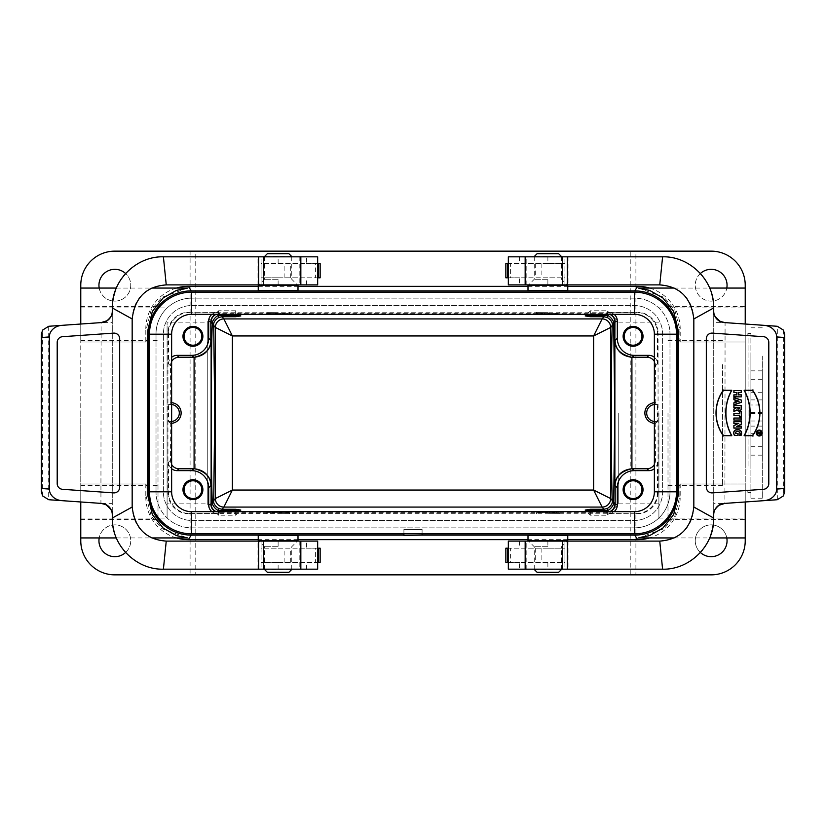<?xml version="1.0" encoding="UTF-8"?>
<svg xmlns="http://www.w3.org/2000/svg" width="826" height="826" viewBox="0 0 826 826"><rect width="100%" height="100%" fill="white"/><g stroke="black" fill="none" stroke-linecap="round" stroke-linejoin="round"><path stroke-width="0.62" stroke-dasharray="4.13 3.1" d="M662.597 256.824L508.331 256.824L508.331 284.898L659.757 284.898L662.597 256.824C675.379 256.845 686.85 261.274 696.999 270.133C707.004 278.651 712.58 291.248 713.716 307.933L713.716 518.067C712.115 535.568 706.571 548.134 697.103 555.774C686.933 564.685 675.431 569.155 662.597 569.176L659.757 541.102L508.331 541.102L564.922 541.102L564.922 569.176L508.331 569.176L564.922 569.176L564.922 562.403L519.482 562.403L519.482 569.176M547.875 541.102L547.875 548.206L564.922 548.206L562.083 548.206L562.083 562.403L564.922 562.403L564.922 541.102L508.331 541.102L508.331 569.176L508.331 541.102L508.331 569.176L662.597 569.176M547.875 284.898L508.331 284.898L547.875 284.898L547.875 277.794L519.482 277.794L519.482 284.898M547.875 256.824L547.875 263.597L564.922 263.597L562.083 263.597L562.083 277.794L564.922 277.794L564.922 284.898L564.922 256.824L508.331 256.824L564.922 256.824L564.922 277.794L547.875 277.794M713.716 518.067L693.83 507.03L693.83 318.97C693.066 300.994 682.059 286.333 659.757 284.898M713.716 307.933L693.83 318.97M706.323 338.784L706.323 487.216A5.679 5.679 0 0 0 712.404 492.885L763.513 489.302A5.679 5.679 0 0 0 768.799 483.644L768.799 342.356A5.679 5.679 0 0 0 763.513 336.698L712.404 333.115A5.679 5.679 0 0 0 706.323 338.784M724.361 322.574L724.247 322.563A11.357 11.357 0 0 0 724.278 322.563L725.073 322.615L724.908 503.395L776.471 499.782M713.716 504.831L713.716 514.763A11.357 11.357 0 0 1 724.216 503.437A11.357 11.357 0 0 1 724.278 503.437L713.716 503.385L713.716 504.903L713.716 322.615L725.073 322.615L776.471 326.218M713.716 321.035L713.716 311.237A11.357 11.357 0 0 1 713.716 311.237L713.705 311.268A11.357 11.357 0 0 0 724.226 322.563M508.331 256.824L508.331 284.898L508.331 256.824M547.875 263.597L510.396 263.597L510.396 277.794L519.482 277.794M713.747 513.886L713.716 514.763A11.357 11.357 0 0 1 713.716 514.753L713.716 514.763M777.328 499.699L777.328 326.301M659.757 541.102C682.059 539.667 693.066 525.006 693.83 507.03M547.875 548.206L510.396 548.206L510.396 562.403L519.482 562.403M562.083 263.597L562.083 277.794L562.083 263.597L505.884 263.597M508.331 263.597L510.396 263.597M508.331 277.794L510.396 277.794M562.083 277.794L505.884 277.794M562.083 548.206L562.083 562.403L562.083 548.206L505.884 548.206M508.331 548.206L510.396 548.206M508.331 562.403L510.396 562.403M562.083 562.403L505.884 562.403M163.403 569.176L317.669 569.176L317.669 541.102L166.243 541.102L163.403 569.176C150.621 569.155 139.15 564.726 129.001 555.867C118.996 547.349 113.42 534.752 112.284 518.067L112.284 307.933C113.885 290.432 119.429 277.866 128.897 270.226C139.067 261.315 150.569 256.845 163.403 256.824L166.243 284.898L317.669 284.898L261.078 284.898L261.078 256.824L317.669 256.824L261.078 256.824L261.078 263.597L306.518 263.597L306.518 256.824M278.125 284.898L278.125 277.794L261.078 277.794L263.917 277.794L263.917 263.597L261.078 263.597L261.078 284.898L317.669 284.898L317.669 256.824L317.669 284.898L317.669 256.824L163.403 256.824M278.125 541.102L317.669 541.102L278.125 541.102L278.125 548.206L306.518 548.206L306.518 541.102M278.125 569.176L278.125 562.403L261.078 562.403L263.917 562.403L263.917 548.206L261.078 548.206L261.078 541.102L261.078 569.176L317.669 569.176L261.078 569.176L261.078 548.206L278.125 548.206M112.284 307.933L132.17 318.97L132.17 507.03C132.934 525.006 143.941 539.667 166.243 541.102M112.284 518.067L132.17 507.03M119.677 487.216L119.677 338.784A5.679 5.679 0 0 0 113.596 333.115L62.487 336.698A5.679 5.679 0 0 0 57.2 342.356L57.2 483.644A5.679 5.679 0 0 0 62.487 489.302L113.596 492.885A5.679 5.679 0 0 0 119.677 487.216M49.529 499.782L100.927 503.385L101.092 322.605L49.529 326.218M48.672 326.301L48.672 499.699M101.722 503.437L112.284 503.385L112.284 514.763A11.357 11.357 0 0 1 112.284 514.763L112.295 514.732A11.357 11.357 0 0 0 101.774 503.437A11.357 11.357 0 0 0 101.722 503.437M317.669 569.176L317.669 541.102L317.669 569.176M278.125 562.403L315.604 562.403L315.604 548.206L306.518 548.206M112.284 321.169L112.284 311.237A11.357 11.357 0 0 1 101.784 322.563A11.357 11.357 0 0 1 101.722 322.563L112.284 322.615L112.284 321.097L112.284 504.965M112.253 312.114L112.284 311.237A11.357 11.357 0 0 1 112.284 311.247L112.284 311.237M166.243 284.898C143.941 286.333 132.934 300.994 132.17 318.97M278.125 277.794L315.604 277.794L315.604 263.597L306.518 263.597M263.917 562.403L263.917 548.206L263.917 562.403L320.116 562.403M317.669 562.403L315.604 562.403M317.669 548.206L315.604 548.206M263.917 548.206L320.116 548.206M263.917 277.794L263.917 263.597L263.917 277.794L320.116 277.794M317.669 277.794L315.604 277.794M317.669 263.597L315.604 263.597M263.917 263.597L320.116 263.597M658.911 413L658.911 518.067L658.911 413M618.736 413L618.736 503.87L618.736 413M171.632 468.693A8.518 8.518 -43.6 0 1 168.535 462.126L168.535 492.492A21.022 21.011 -26.8 0 0 189.546 513.504L637.042 513.803L608.793 513.504L606.408 512.388L609.815 511.676M605.84 511.676L606.408 512.388L219.592 512.388L216.185 511.676M609.815 314.324L606.408 313.612L219.592 313.612L216.185 314.324M167.089 413L167.089 518.067L167.089 413M167.089 503.87L167.089 322.13L167.089 503.87L207.264 503.87L207.264 322.13L207.264 503.87L218.622 515.228L218.622 510.458L218.622 515.228L235.658 515.228L235.658 510.747L235.658 515.228L240.82 510.065M654.368 357.307A8.518 8.518 136.4 0 1 657.465 363.874L657.465 333.508A21.022 21.011 153.2 0 0 636.454 312.496L608.793 312.496A8.518 8.518 -25 0 1 614.059 314.324M188.958 513.803A21.022 21.011 -26.8 0 1 167.946 492.792L167.946 333.208A21.022 21.011 -153.2 0 1 188.958 312.197L637.042 312.197A21.022 21.011 153.2 0 1 658.054 333.208L657.465 333.508M188.958 312.197L217.207 312.496A8.518 8.518 25 0 0 211.941 314.324M547.875 312.311L536.518 312.414L547.875 312.311M278.125 312.311L266.767 312.414L278.125 312.311M189.546 513.504L217.207 513.504A8.518 8.518 -25 0 1 211.941 511.676M278.125 513.689L289.482 513.586L278.125 513.689M547.875 513.689L559.233 513.586L547.875 513.689M258.239 286.354L298 286.354M528 286.354L567.761 286.354M567.761 290.628L528 290.628L567.761 290.628M298 290.628L258.239 290.628L298 290.628M567.761 539.646L528 539.646M298 539.646L258.239 539.646M258.239 535.372L298 535.372L258.239 535.372M528 535.372L567.761 535.372L528 535.372M80.772 537.943L80.772 483.984L146.109 483.984L80.772 483.984L80.772 537.943M146.109 342.016L80.772 342.016L80.772 288.057L80.772 342.016L146.109 342.016L145.799 328.944L145.799 342.016M80.772 324.029L80.772 501.971M190.094 251.145L190.094 574.855L114.845 574.855A34.072 34.072 0 0 1 80.772 540.782L80.772 285.218A34.072 34.072 0 0 1 114.845 251.145L195.772 251.145L195.772 574.855L635.906 574.855L635.906 251.145L630.228 251.145L630.228 574.855M80.772 413L80.772 519.482L80.772 413M145.799 483.984L145.799 497.056L146.109 483.984M146.181 496.436L151.117 515.806L161.803 528.619L187.605 537.943M187.605 288.057L161.803 297.381L151.117 310.194L146.181 329.564M745.228 483.984L745.228 537.943L745.228 483.984L679.891 483.984L745.228 483.984M745.228 501.971L745.228 324.029M679.891 342.016L745.228 342.016L745.228 288.057L745.228 342.016L679.891 342.016L679.819 329.564L674.883 310.194L664.197 297.381L638.395 288.057M638.395 537.943L664.197 528.619L674.883 515.806L679.819 496.436L679.891 483.984M163.403 492.079L163.403 333.921A28.394 28.394 0 0 1 191.797 305.527L634.203 305.527A28.394 28.394 0 0 1 662.597 333.921L662.597 492.079A28.394 28.394 0 0 1 634.203 520.473L191.797 520.473A28.394 28.394 0 0 1 163.403 492.079A28.394 28.394 0 0 0 191.797 520.473L634.203 520.473A28.394 28.394 0 0 0 662.597 492.079L662.597 333.921A28.394 28.394 0 0 0 634.203 305.527L191.797 305.527A28.394 28.394 0 0 0 163.403 333.921L163.403 492.079M654.368 464.511A8.518 8.518 -136.4 0 0 655.503 460.258L657.465 462.126L657.465 492.492L658.054 492.792L658.054 333.208M658.054 492.792A21.022 21.011 26.8 0 1 637.042 513.803M171.632 361.489A8.518 8.518 43.6 0 0 170.497 365.742L170.786 402.654A10.346 10.346 0 0 1 171.632 402.685M171.632 423.315A10.346 10.346 0 0 1 170.786 423.346L170.497 460.258A8.518 8.518 -43.6 0 0 171.632 464.511M170.497 423.346L168.576 421.518L168.576 404.482L170.497 402.654M170.497 365.742L168.535 363.874L168.535 333.508L167.946 333.208M654.368 423.315A10.346 10.346 0 0 0 655.214 423.346L655.503 460.258M657.465 363.874L655.503 365.742L655.214 402.654A10.346 10.346 0 0 0 654.368 402.685M655.503 365.742A8.518 8.518 136.4 0 0 654.368 361.489M655.503 423.346L657.424 421.518L657.424 404.482L655.503 402.654M608.793 513.504A8.518 8.518 25 0 0 614.059 511.676M636.454 513.504A21.022 21.011 26.8 0 0 657.465 492.492M657.465 462.126A8.518 8.518 -136.4 0 1 654.368 468.693M168.535 363.874A8.518 8.518 43.6 0 1 171.632 357.307M189.546 312.496A21.022 21.011 -153.2 0 0 168.535 333.508M657.424 404.482L655.214 404.482A8.518 8.518 0 0 0 654.368 404.523M654.368 421.477A8.518 8.518 0 0 0 655.214 421.518L657.424 421.518M168.576 404.482L170.786 404.482A8.518 8.518 0 0 1 171.632 404.523M171.632 421.477A8.518 8.518 0 0 1 170.786 421.518L168.576 421.518M634.203 298.134L191.797 298.134L634.203 298.134A35.776 35.776 0 0 1 669.979 333.921A35.776 35.776 0 0 0 634.203 298.134M669.979 492.079L669.979 333.921L669.979 492.079A35.776 35.776 0 0 1 634.203 527.866A35.776 35.776 0 0 0 669.979 492.079M191.797 527.866L634.203 527.866L191.797 527.866A35.776 35.776 0 0 1 156.021 492.079A35.776 35.776 0 0 0 191.797 527.866M156.021 333.921L156.021 492.079L156.021 333.921A35.776 35.776 0 0 1 191.797 298.134A35.776 35.776 0 0 0 156.021 333.921M195.772 251.145L630.228 251.145M190.094 574.855L195.772 574.855M635.906 574.855L711.155 574.855A34.072 34.072 0 0 0 745.228 540.782L745.228 285.218A34.072 34.072 0 0 0 711.155 251.145L635.906 251.145M745.228 413L745.228 519.482L745.228 413M99.203 288.057A15.9 15.9 0 0 0 130.745 285.218A15.9 15.9 0 0 0 106.895 271.444A15.9 15.9 0 0 0 106.895 298.991A15.9 15.9 0 0 0 125.614 273.52M125.614 552.48A15.9 15.9 0 0 0 106.895 527.009A15.9 15.9 0 0 0 106.895 554.556A15.9 15.9 0 0 0 130.745 540.782A15.9 15.9 0 0 0 99.203 537.943M727.056 285.218A15.9 15.9 0 0 0 703.205 271.444A15.9 15.9 0 0 0 703.205 298.991A15.9 15.9 0 0 0 727.056 285.218M727.056 540.782A15.9 15.9 0 0 0 703.205 527.009A15.9 15.9 0 0 0 703.205 554.556A15.9 15.9 0 0 0 727.056 540.782M700.386 273.52A15.9 15.9 0 0 0 703.484 299.146A15.9 15.9 0 0 0 726.797 288.057M726.797 537.943A15.9 15.9 0 0 0 703.484 526.854A15.9 15.9 0 0 0 700.386 552.48M145.799 328.944A42.601 42.591 -122 0 1 176.465 288.057M649.535 288.057A42.601 42.591 122 0 1 680.201 328.944L680.201 342.016M680.201 483.984L680.201 497.056A42.601 42.591 58 0 1 649.535 537.943M176.465 537.943A42.601 42.591 -58 0 1 145.799 497.056M403.914 535.403L403.914 529.425L422.086 529.425L422.086 535.403M422.086 533.823L422.086 529.425L403.914 529.425L403.914 533.823M218.622 315.542L218.622 310.772L218.622 315.542M235.658 315.253L235.658 310.772L235.658 315.253M590.342 510.747L590.342 515.228L590.342 510.747M607.378 510.458L607.378 515.228L607.378 510.458M607.378 315.542L607.378 310.772L607.378 315.542M590.342 315.253L590.342 310.772L590.342 315.253M528 540.483L567.761 540.483M547.875 546.729L534.246 546.729L547.875 546.729M534.246 569.444L561.504 569.444M537.086 572.284L558.665 572.284M536.518 512.647L559.233 512.647L536.518 512.647L536.518 513.586M298 285.517L258.239 285.517M278.125 279.271L264.496 279.271L278.125 279.271M291.754 256.556L264.496 256.556M288.914 253.716L267.335 253.716M287.634 313.353L266.767 313.353L287.634 313.353M634.482 314.324L191.518 314.324A19.876 19.876 0 0 0 171.632 334.2L171.632 491.8A19.876 19.876 0 0 0 191.518 511.676L634.482 511.676A19.876 19.876 0 0 0 654.368 491.8L654.368 334.2A19.876 19.876 0 0 0 634.482 314.324M149.485 491.8L149.485 334.2A42.023 42.023 0 0 1 191.518 292.177L634.482 292.177A42.023 42.023 0 0 1 676.515 334.2L676.515 491.8A42.023 42.023 0 0 1 634.482 533.823L191.518 533.823A42.023 42.023 0 0 1 149.485 491.8M258.239 540.483L298 540.483M278.125 546.729L264.496 546.729L278.125 546.729M264.496 569.444L291.754 569.444M267.335 572.284L288.914 572.284M266.767 512.647L289.482 512.647L266.767 512.647L266.767 513.586M567.761 285.517L528 285.517M547.875 279.271L534.246 279.271L547.875 279.271M561.504 256.556L534.246 256.556M558.665 253.716L537.086 253.716M557.385 313.353L536.518 313.353L557.385 313.353M667.997 413L667.997 519.482L667.997 413M158.003 413L158.003 519.482L158.003 413M750.906 404.977L750.906 455.167L750.906 370.833L750.906 404.977L762.264 404.977L762.264 370.833L762.264 455.167L762.264 404.977M762.264 392.298L750.906 392.298M762.264 399.887L750.906 399.887M762.264 412.566L750.906 412.566M762.264 446.721L750.906 446.721M762.264 455.167L750.906 455.167M762.264 421.023L750.906 421.023M762.264 433.702L750.906 433.702M762.264 426.113L750.906 426.113M762.264 413.434L750.906 413.434M762.264 379.279L750.906 379.279M762.264 370.833L750.906 370.833M745.228 464.222L745.228 336.327L745.228 464.222M750.906 466.122L750.906 333.487L750.906 466.122M745.228 461.373L745.228 340.591L745.228 461.373M750.906 356.089L750.906 498.192L750.906 356.089M762.264 356.089L762.264 498.192L762.264 356.089M722.513 364.627L722.513 485.409L722.513 364.627M547.875 562.403L547.875 569.176M568.949 256.824L568.949 284.898M526.812 284.898L526.812 256.824M519.482 256.824L519.482 263.597M783.368 330.059L783.368 495.941M568.949 541.102L568.949 569.176M526.812 569.176L526.812 541.102M519.482 541.102L519.482 548.206M535.671 263.597L535.671 277.794M541.877 263.597L541.877 277.794M508.579 263.597L508.579 277.794M507.959 263.597L507.959 277.794M535.671 548.206L535.671 562.403M541.877 548.206L541.877 562.403M508.579 548.206L508.579 562.403M507.959 548.206L507.959 562.403M278.125 263.597L278.125 256.824M257.051 569.176L257.051 541.102M299.188 541.102L299.188 569.176M306.518 569.176L306.518 562.403M42.632 495.941L42.632 330.059M257.051 284.898L257.051 256.824M299.188 256.824L299.188 284.898M306.518 284.898L306.518 277.794M290.329 562.403L290.329 548.206M284.123 562.403L284.123 548.206M317.421 562.403L317.421 548.206M318.041 562.403L318.041 548.206M290.329 277.794L290.329 263.597M284.123 277.794L284.123 263.597M317.421 277.794L317.421 263.597M318.041 277.794L318.041 263.597M220.16 511.676L217.207 513.504M217.207 312.496L220.16 314.324M605.84 314.324L608.793 312.496M636.454 312.496L637.042 312.197M167.946 492.792L168.535 492.492M168.535 462.126L170.497 460.258M655.214 402.654L655.214 404.482M655.214 423.346L655.214 421.518M170.786 423.346L170.786 421.518M170.786 402.654L170.786 404.482M606.656 313.488L610.342 314.324M219.344 512.512L215.658 511.676M610.342 511.676L606.656 512.512M215.658 314.324L219.344 313.488M680.201 328.944L679.819 329.564M679.819 496.436L680.201 497.056M748.067 466.122L748.067 333.487L748.067 466.122M713.726 311.887L713.716 311.309M112.274 514.113L112.284 514.691M658.911 322.13L618.736 322.13L607.378 310.772L590.342 310.772L585.18 315.935M658.911 503.87L618.736 503.87L607.378 515.228L590.342 515.228L585.18 510.065M116.311 537.943L151.901 537.943M116.311 288.057L151.901 288.057M674.099 537.943L709.689 537.943M674.099 288.057L709.689 288.057M80.772 518.067L167.089 518.067M80.772 307.933L167.089 307.933M658.911 518.067L745.228 518.067M658.911 307.933L745.228 307.933M240.82 315.935L235.658 310.772L218.622 310.772L207.264 322.13L167.089 322.13M561.504 569.176L561.504 546.729L567.132 541.102M534.246 569.176L534.246 546.729L528.63 541.102M559.233 512.647L559.233 513.586M264.496 256.824L264.496 279.271L258.868 284.898M291.754 256.824L291.754 279.271L297.37 284.898M289.482 313.353L289.482 312.414M266.767 313.353L266.767 312.414M291.754 569.176L291.754 546.729L297.37 541.102M264.496 569.176L264.496 546.729L258.868 541.102M289.482 512.647L289.482 513.586M534.246 256.824L534.246 279.271L528.63 284.898M561.504 256.824L561.504 279.271L567.132 284.898M559.233 313.353L559.233 312.414M536.518 313.353L536.518 312.414M667.997 485.409L722.513 485.409M667.997 340.591L722.513 340.591M667.997 519.482L745.228 519.482M667.997 306.518L745.228 306.518M80.772 485.409L158.003 485.409M80.772 340.591L158.003 340.591M80.772 519.482L158.003 519.482M80.772 306.518L158.003 306.518M750.906 333.487L748.067 333.487L745.228 336.327M750.906 492.513L748.067 492.513L745.228 489.673M750.906 498.192L762.264 498.192M750.906 327.808L762.264 327.808"/><path stroke-width="1.24" d="M567.307 541.102L567.307 569.176L508.331 569.176L508.331 541.102L659.757 541.102L662.597 569.176C689.163 569.992 714.314 546.12 713.716 518.067L713.716 514.763A11.357 11.357 0 0 1 724.278 503.437L764.05 500.659A13.402 11.357 -4 0 0 776.647 489.064L776.647 336.936A13.402 11.357 4 0 0 764.05 325.341L724.278 322.563A11.357 11.357 0 0 1 713.716 311.237L713.716 307.933C714.314 279.88 689.163 256.008 662.597 256.824L659.757 284.898L508.331 284.898L508.331 256.824L525.16 256.824L525.16 284.898M759.259 435.539A2.499 2.499 0 0 0 761.427 431.791A2.499 2.499 0 0 0 757.091 431.791A2.499 2.499 0 0 0 759.259 435.539M760.829 432.143L757.648 432.143L759.011 432.597L757.648 434.187L759.032 433.495A0.909 0.909 0 0 0 760.829 433.278L760.829 432.143L757.648 432.143M744.102 435.715L752.672 435.715A39.297 39.297 0 0 0 752.672 390.285L744.102 390.285A46.752 46.752 0 0 1 744.102 435.715L752.6 435.57A39.152 39.152 0 0 0 752.6 390.43L744.102 390.285M738.062 433.444L735.79 433.444C735.718 428.911 741.82 432.174 739.425 435.488L741.056 435.488C744.494 427.538 730.349 427.589 734.428 435.488L738.062 435.488L738.062 433.444L735.79 433.444M733.88 418.039L741.376 418.039L741.376 420.083L733.88 420.083L733.88 418.039L741.376 418.039M723.246 435.715A39.297 39.297 0 0 1 723.246 390.285L731.815 390.285A46.752 46.752 0 0 0 731.815 435.715L723.246 435.715M733.88 404.864L733.88 402.82L735.109 402.417L735.109 400.052L733.88 399.639L733.88 397.595L741.376 400.094L741.376 402.365L733.88 404.864L733.88 402.82M733.88 428.126L733.88 425.535L738.062 423.583L733.88 423.583L733.88 421.632L741.376 421.632L741.376 424.265L737.288 426.175L741.376 426.175L741.376 428.126L733.88 428.126L733.88 425.535M733.88 413.299L739.559 413.299L739.559 411.678L741.376 411.678L741.376 416.954L739.559 416.954L739.559 415.344L733.88 415.344L733.88 413.299L739.559 413.299M741.376 390.512L733.88 390.512L733.88 392.556L736.833 392.556L736.833 394.828L733.88 394.828L733.88 396.872L741.376 396.872L741.376 394.828L738.65 394.828L738.65 392.556L741.376 392.556L741.376 390.512L733.88 390.512M759.259 435.994A2.953 2.953 0 0 0 761.82 431.564A2.953 2.953 0 0 0 756.699 431.564A2.953 2.953 0 0 0 759.259 435.994M733.88 411.596L733.88 409.097L736.782 407.641L733.88 407.641L733.88 405.597L741.376 405.597L741.376 408.653A2.395 2.395 0 0 1 737.009 410.026L733.88 411.596L733.88 409.097M662.597 256.824L525.16 256.824M567.307 569.176L662.597 569.176M764.05 500.659L776.471 499.782A13.402 11.357 176 0 0 777.328 499.699L783.368 495.941L784.7 491.573L784.7 334.427L783.368 330.059L777.328 326.301A15.818 15.818 0 0 0 776.471 326.218L764.05 325.341M784.7 491.573L784.266 488.527L776.647 489.064M784.7 334.427L784.266 488.527M659.757 284.898C679.86 286.343 691.228 297.701 693.83 318.97L713.716 307.933M693.83 318.97L693.83 507.03L713.716 518.067M706.323 338.784L706.323 487.216A5.679 5.679 0 0 0 712.404 492.885L763.513 489.302A5.679 5.679 0 0 0 768.799 483.644L768.799 342.356A5.679 5.679 0 0 0 763.513 336.698L712.404 333.115A5.679 5.679 0 0 0 706.323 338.784M693.83 507.03C691.228 528.299 679.86 539.657 659.757 541.102M752.341 435.075L752.93 436.211M752.341 390.925L752.93 389.789M744.35 390.43A46.896 46.896 0 0 1 744.35 435.57M735.667 433.598C735.264 428.725 742.068 431.895 739.621 435.343L739.425 435.488M739.621 435.343L741.056 435.488M740.953 435.343C744.092 427.713 730.731 427.796 734.51 435.343L734.428 435.488M734.51 435.343L738.062 435.488M737.907 435.343L737.907 433.598M741.221 418.193L741.376 420.083M741.221 419.938L733.88 420.083M734.025 419.938L734.025 418.193M739.559 408.116L737.969 408.116A0.795 0.795 0 0 0 738.764 408.911A0.795 0.795 0 0 0 739.559 408.116L739.559 407.641M739.704 407.486L737.969 407.641M737.814 407.486L737.814 408.116A0.94 0.94 0 0 0 738.764 409.056A0.94 0.94 0 0 0 739.704 408.116M734.025 409.19L736.782 407.641M737.422 407.486L733.88 407.641M734.025 407.486L733.88 405.597M734.025 405.742L741.376 405.597M741.221 405.742L741.221 408.653A2.251 2.251 0 0 1 737.06 409.83L737.009 410.026M737.06 409.83L734.025 411.348M723.586 390.925L722.987 389.789M731.568 390.43A46.896 46.896 0 0 0 731.568 435.57L723.318 435.57A39.152 39.152 0 0 1 723.318 390.43L731.815 390.285M723.586 435.075L722.987 436.211M759.259 435.839A2.808 2.808 0 0 0 762.068 433.041A2.808 2.808 0 0 0 759.259 430.232A2.808 2.808 0 0 0 756.451 433.041A2.808 2.808 0 0 0 759.259 435.839M759.259 435.684A2.643 2.643 0 0 0 761.902 433.041A2.643 2.643 0 0 0 759.259 430.387A2.643 2.643 0 0 0 756.616 433.041A2.643 2.643 0 0 0 759.259 435.684M734.025 390.657L733.88 392.556M734.025 392.402L736.833 392.556M736.978 392.402L736.833 394.828M736.978 394.973L733.88 394.828M734.025 394.973L733.88 396.872M734.025 396.717L741.376 396.872M741.221 396.717L741.376 394.828M741.221 394.973L738.65 394.828M738.496 394.973L738.65 392.556M738.496 392.402L741.376 392.556M741.221 392.402L741.221 390.657M738.65 401.23L736.379 401.994L736.379 400.476L739.115 401.23L736.379 401.994M736.224 402.2L736.224 400.269L739.115 401.23M734.025 402.933L735.109 402.417M735.254 402.52L735.109 400.052M735.254 399.949L733.88 399.639M734.025 399.536L733.88 397.595M734.025 397.802L741.376 400.094M741.221 400.207L741.376 402.365M741.221 402.262L734.025 404.657M739.704 413.444L739.559 411.678M739.704 411.833L741.376 411.678M741.221 411.833L741.376 416.954M741.221 416.8L739.559 416.954M739.704 416.8L739.559 415.344M739.704 415.189L733.88 415.344M734.025 415.189L734.025 413.444M734.025 425.638L738.062 423.583M738.733 423.439L733.88 423.583M734.025 423.439L733.88 421.632M734.025 421.787L741.376 421.632M741.221 421.787L741.376 424.265M741.221 424.172L737.288 426.175M736.616 426.33L741.376 426.175M741.221 426.33L741.376 428.126M741.221 427.982L734.025 427.982M759.466 432.597L760.374 432.597L759.92 433.733L759.311 432.442L760.374 432.597M760.519 432.442L760.519 433.278A0.599 0.599 0 0 1 759.92 433.877A0.599 0.599 0 0 1 759.311 433.278L759.311 432.442M757.793 432.442L759.011 432.597M759.156 432.442L759.011 433M759.156 433.092L757.648 433.681M757.793 433.949L759.032 433.495M759.156 433.268A0.764 0.764 0 0 0 759.91 434.032A0.764 0.764 0 0 0 760.674 433.278L760.674 432.287M505.853 263.597L505.853 277.794L505.853 263.597L508.331 263.597M505.884 277.794L508.331 277.794M505.853 548.206L505.853 562.403L505.853 548.206L508.331 548.206M505.884 562.403L508.331 562.403M258.693 284.898L258.693 256.824L317.669 256.824L317.669 284.898L166.243 284.898L163.403 256.824C136.837 256.008 111.686 279.88 112.284 307.933L112.284 311.237A11.357 11.357 0 0 1 101.722 322.563L61.95 325.341A13.402 11.357 176 0 0 49.353 336.936L49.353 489.064A13.402 11.357 -176 0 0 61.95 500.659L101.722 503.437A11.357 11.357 0 0 1 112.284 514.763L112.284 518.067C111.686 546.12 136.837 569.992 163.403 569.176L166.243 541.102L317.669 541.102L317.669 569.176L300.84 569.176L300.84 541.102M61.95 325.341L49.529 326.218A13.402 11.357 -4 0 0 48.672 326.301L42.632 330.059L41.3 334.427L41.3 491.573L42.632 495.941L48.672 499.699A15.818 15.818 0 0 0 49.529 499.782L61.95 500.659M163.403 569.176L300.84 569.176M258.693 256.824L163.403 256.824M41.3 334.427L41.734 337.473L49.353 336.936M41.3 491.573L41.734 337.473M166.243 541.102C146.14 539.657 134.772 528.299 132.17 507.03L112.284 518.067M132.17 507.03L132.17 318.97L112.284 307.933M119.677 487.216L119.677 338.784A5.679 5.679 0 0 0 113.596 333.115L62.487 336.698A5.679 5.679 0 0 0 57.2 342.356L57.2 483.644A5.679 5.679 0 0 0 62.487 489.302L113.596 492.885A5.679 5.679 0 0 0 119.677 487.216M132.17 318.97C134.772 297.701 146.14 286.343 166.243 284.898M320.147 562.403L320.147 548.206L320.147 562.403L317.669 562.403M320.116 548.206L317.669 548.206M320.147 277.794L320.147 263.597L320.147 277.794L317.669 277.794M320.116 263.597L317.669 263.597M184.064 489.673A8.869 8.869 0 0 0 192.933 498.543A8.869 8.869 0 0 0 201.802 489.673A8.869 8.869 0 0 0 192.933 480.794A8.869 8.869 0 0 0 184.064 489.673M184.064 336.327A8.869 8.869 0 0 0 192.933 345.206A8.869 8.869 0 0 0 201.802 336.327A8.869 8.869 0 0 0 192.933 327.457A8.869 8.869 0 0 0 184.064 336.327M624.198 336.327A8.869 8.869 0 0 0 637.507 344.019A8.869 8.869 0 0 0 637.507 328.645A8.869 8.869 0 0 0 624.198 336.327M624.198 489.673A8.869 8.869 0 0 0 637.507 497.355A8.869 8.869 0 0 0 637.507 481.981A8.869 8.869 0 0 0 624.198 489.673M235.658 316.719L240.82 315.935L235.658 315.253L235.658 316.719L222.091 316.719L218.622 317.525C214.832 320.106 213.201 322.739 213.717 325.423L214.75 413L213.717 500.577L215.349 498.563A8.518 8.518 -135 0 0 223.856 507.081A8.518 8.518 38.9 0 1 215.338 498.574L215.338 327.426A8.518 8.518 141.1 0 1 223.856 318.919L602.144 318.919A8.518 8.518 -141.1 0 1 610.662 327.426L610.662 498.574A8.518 8.518 -38.9 0 1 602.144 507.081A8.518 8.518 135 0 0 610.651 498.563L612.283 500.577C610.941 470.5 610.941 355.5 612.283 325.423C612.799 322.739 611.168 320.106 607.378 317.525L603.909 316.719L590.342 316.719L585.18 315.935L590.342 315.253L590.342 316.719M609.815 511.676C613.057 510.086 614.761 507.474 614.926 503.87L617.311 504.985L617.311 487.681A17.047 17.036 41.3 0 1 634.337 470.644L648.947 470.644L646.985 468.776L632.21 468.776L634.337 470.644M590.342 315.253L607.378 315.542C610.373 315.924 614.678 322.305 613.697 323.658L614.792 413L613.697 502.342C614.678 503.695 610.373 510.076 607.378 510.458L590.342 510.747L585.18 510.065L590.342 509.281L590.342 510.747M216.185 511.676C212.943 510.086 211.239 507.474 211.074 503.87L212.303 502.342C210.878 474.392 210.878 351.608 212.303 323.658C211.322 322.305 215.627 315.924 218.622 315.542L235.658 315.253M235.658 510.747L240.82 510.065L235.658 509.281L235.658 510.747L218.622 510.458C215.627 510.076 211.322 503.695 212.303 502.342M216.185 314.324C212.943 315.914 211.239 318.526 211.074 322.13L208.689 321.015L208.689 338.319A17.047 17.036 41.3 0 1 191.663 355.356L177.053 355.356L179.015 357.224L193.79 357.224L191.663 355.356M176.465 288.057A42.601 42.591 -122 0 1 188.39 286.354L258.239 286.354M298 286.354L528 286.354M567.761 286.354L637.61 286.354A42.601 42.591 122 0 1 649.535 288.057M649.535 537.943A42.601 42.591 58 0 1 637.61 539.646L634.771 535.103A42.601 42.591 58 0 0 677.361 492.513L677.361 333.487A42.601 42.591 122 0 0 634.771 290.897L191.229 290.897A42.601 42.591 -122 0 0 148.639 333.487L147.503 331.68L147.503 494.32L148.639 492.513A42.601 42.591 -58 0 0 191.229 535.103L188.39 539.646A42.601 42.591 -58 0 1 176.465 537.943M538.087 290.628L557.674 290.628M268.326 290.628L287.913 290.628M637.61 539.646L567.761 539.646M528 539.646L298 539.646M258.239 539.646L188.39 539.646M634.771 535.103L422.086 535.103L422.086 533.823M403.914 533.823L403.914 535.403L422.086 535.103M403.914 535.103L191.229 535.103M287.913 535.372L268.326 535.372M557.674 535.372L538.087 535.372M709.689 537.943L745.228 537.943L745.228 540.782A34.072 34.072 0 0 1 711.155 574.855L114.845 574.855A34.072 34.072 0 0 1 80.772 540.782L80.772 537.943L116.311 537.943M745.228 324.029L745.228 285.218A34.072 34.072 0 0 0 711.155 251.145L114.845 251.145A34.072 34.072 0 0 0 80.772 285.218L80.772 324.029M80.772 501.971L80.772 537.943M151.901 537.943L187.616 537.943L176.372 535.599L163.104 528.041L152.335 514.577L147.503 494.32M147.503 331.68L152.335 311.423L163.104 297.959L176.372 290.401L187.605 288.057L151.901 288.057M745.228 537.943L745.228 501.971M674.099 288.057L638.384 288.057L649.628 290.401L662.896 297.959L673.665 311.423L678.497 331.68L678.497 494.32L673.665 514.577L662.896 528.041L649.628 535.599L638.395 537.943L674.099 537.943M179.015 357.224A8.518 8.518 43.6 0 0 171.632 361.489M171.632 402.685A10.346 10.346 0 0 1 181.131 413A10.346 10.346 0 0 1 171.632 423.315M171.632 464.511A8.518 8.518 -43.6 0 0 179.015 468.776L193.79 468.776A17.047 17.036 -41.3 0 1 194.089 468.776L194.709 468.796C204.569 470.211 210.041 475.786 211.126 485.512L211.074 503.87M208.689 338.319L211.126 340.488C210.041 350.214 204.569 355.789 194.709 357.204L194.089 357.224A17.047 17.036 41.3 0 1 193.79 357.224M646.985 468.776A8.518 8.518 -136.4 0 0 654.368 464.511M654.368 402.685A10.346 10.346 0 0 0 644.869 413A10.346 10.346 0 0 0 654.368 423.315M654.368 361.489A8.518 8.518 136.4 0 0 646.985 357.224L632.21 357.224A17.047 17.036 -41.3 0 1 631.911 357.224L631.291 357.204C621.431 355.789 615.959 350.214 614.874 340.488L614.926 322.13C614.761 318.526 613.057 315.914 609.815 314.324M617.311 487.681L614.874 485.512C615.959 475.786 621.431 470.211 631.291 468.796L631.911 468.776A17.047 17.036 41.3 0 1 632.21 468.776M235.658 509.281L222.091 509.281L218.622 508.475L218.622 510.458M612.283 500.577C612.799 503.261 611.168 505.894 607.378 508.475L603.909 509.281L590.342 509.281M211.941 511.676A8.518 8.518 -25 0 1 208.689 504.985L208.689 487.681A17.047 17.036 -41.3 0 0 191.663 470.644L193.79 468.776M171.632 468.693A8.518 8.518 -43.6 0 0 177.053 470.644L191.663 470.644M202.876 489.673A9.943 9.943 0 0 1 187.956 498.285A9.943 9.943 0 0 1 187.956 481.052A9.943 9.943 0 0 1 202.876 489.673M614.059 511.676A8.518 8.518 25 0 0 617.311 504.985M654.368 468.693A8.518 8.518 -136.4 0 1 648.947 470.644M623.124 489.673A9.943 9.943 0 0 1 638.044 481.052A9.943 9.943 0 0 1 638.044 498.285A9.943 9.943 0 0 1 623.124 489.673M614.059 314.324A8.518 8.518 -25 0 1 617.311 321.015L617.311 338.319A17.047 17.036 -41.3 0 0 634.337 355.356L632.21 357.224M654.368 357.307A8.518 8.518 136.4 0 0 648.947 355.356L634.337 355.356M623.124 336.327A9.943 9.943 0 0 1 638.044 327.715A9.943 9.943 0 0 1 638.044 344.948A9.943 9.943 0 0 1 623.124 336.327M171.632 357.307A8.518 8.518 43.6 0 1 177.053 355.356M211.941 314.324A8.518 8.518 25 0 0 208.689 321.015M202.876 336.327A9.943 9.943 0 0 1 187.956 344.948A9.943 9.943 0 0 1 187.956 327.715A9.943 9.943 0 0 1 202.876 336.327M654.368 404.523A8.518 8.518 0 0 0 654.368 421.477M171.632 404.523A8.518 8.518 0 0 1 171.632 421.477M194.709 468.796C205.891 471.76 211.26 477.428 210.826 485.812L208.689 487.681M631.291 357.204C620.109 354.24 614.74 348.572 615.174 340.188L617.311 338.319M215.658 314.324C212.581 315.966 210.971 318.526 210.826 322.006L210.826 340.188C211.26 348.572 205.891 354.24 194.709 357.204M610.342 511.676C613.419 510.034 615.029 507.474 615.174 503.994L615.174 485.812C614.74 477.428 620.109 471.76 631.291 468.796M213.717 500.577C213.201 503.261 214.832 505.894 218.622 508.475M215.349 498.563L232.374 490.055L223.856 507.081L222.091 509.281M213.717 325.423L215.349 327.437L232.374 335.945L232.374 490.055L593.626 490.055L602.144 507.081L223.856 507.081M222.091 316.719L223.856 318.919A8.518 8.518 -45 0 0 215.349 327.437M223.856 318.919L232.374 335.945L593.626 335.945L610.651 327.437L612.283 325.423M610.651 327.437A8.518 8.518 -135 0 0 602.144 318.919L593.626 335.945L593.626 490.055L610.651 498.563M726.797 288.057A15.9 15.9 0 0 0 700.386 273.52M125.614 273.52A15.9 15.9 0 0 0 99.203 288.057M99.203 537.943A15.9 15.9 0 0 0 125.614 552.48M700.386 552.48A15.9 15.9 0 0 0 726.797 537.943M148.639 492.513L148.639 333.487M218.622 315.542L218.622 317.525M607.378 508.475L607.378 510.458M607.378 315.542L607.378 317.525M567.761 535.372L528 535.372L528 540.483L567.761 540.483L567.761 535.372M561.504 569.176L534.246 569.176M561.504 569.444L558.665 572.284L537.086 572.284L534.246 569.444M258.239 290.628L298 290.628L298 285.517L258.239 285.517L258.239 290.628M264.496 256.824L291.754 256.824M264.496 256.556L267.335 253.716L288.914 253.716L291.754 256.556M634.482 314.324L191.518 314.324A19.876 19.876 0 0 0 171.632 334.2L171.632 491.8A19.876 19.876 0 0 0 191.518 511.676L634.482 511.676A19.876 19.876 0 0 0 654.368 491.8L654.368 334.2A19.876 19.876 0 0 0 634.482 314.324L634.482 292.177L191.518 292.177L191.518 314.324M191.518 292.177A42.023 42.023 0 0 0 149.485 334.2L149.485 491.8A42.023 42.023 0 0 0 191.518 533.823L634.482 533.823A42.023 42.023 0 0 0 676.515 491.8L676.515 334.2A42.023 42.023 0 0 0 634.482 292.177M298 535.372L258.239 535.372L258.239 540.483L298 540.483L298 535.372M291.754 569.176L264.496 569.176M291.754 569.444L288.914 572.284L267.335 572.284L264.496 569.444M528 290.628L567.761 290.628L567.761 285.517L528 285.517L528 290.628M534.246 256.824L561.504 256.824M534.246 256.556L537.086 253.716L558.665 253.716L561.504 256.556M724.908 503.395L719.126 505.223C714.965 508.651 713.158 511.8 713.716 514.681M101.092 322.605L106.874 320.777C111.035 317.349 112.842 314.2 112.284 311.319M562.62 284.898L562.62 256.824M567.307 256.824L567.307 284.898M784.266 337.473L776.647 336.936M525.16 541.102L525.16 569.176M562.62 569.176L562.62 541.102M507.66 263.597L507.66 277.794M507.66 548.206L507.66 562.403M263.38 541.102L263.38 569.176M258.693 569.176L258.693 541.102M41.734 488.527L49.353 489.064M300.84 284.898L300.84 256.824M263.38 256.824L263.38 284.898M318.34 562.403L318.34 548.206M318.34 277.794L318.34 263.597M602.144 318.919L603.909 316.719M605.84 511.676L605.086 510.747M613.697 502.342L614.926 503.87M220.914 510.747L220.16 511.676M212.303 323.658L211.074 322.13M220.16 314.324L220.914 315.253M634.771 290.897L637.61 286.354M188.39 286.354L191.229 290.897M211.126 340.488L211.126 485.512M194.089 468.776L194.089 357.224M631.911 357.224L631.911 468.776M614.926 322.13L613.697 323.658M614.874 485.512L614.874 340.488M603.909 509.281L602.144 507.081M605.086 315.253L605.84 314.324M208.689 504.985L210.826 503.994C210.971 507.474 212.581 510.034 215.658 511.676M179.015 468.776L177.053 470.644M617.311 321.015L615.174 322.006C615.029 318.526 613.419 315.966 610.342 314.324M646.985 357.224L648.947 355.356M678.497 331.68L677.361 333.487M677.361 492.513L678.497 494.32M676.515 334.2L654.368 334.2M676.515 491.8L654.368 491.8M634.482 533.823L634.482 511.676M191.518 533.823L191.518 511.676M149.485 491.8L171.632 491.8M149.485 334.2L171.632 334.2M724.898 322.605L720.344 321.428C714.697 316.75 712.477 313.374 713.716 311.309M101.102 503.395L105.656 504.572C111.303 509.25 113.523 512.626 112.284 514.691M80.772 288.057L116.311 288.057M709.689 288.057L745.228 288.057M567.132 541.102L567.761 540.483M528.63 541.102L528 540.483M258.868 284.898L258.239 285.517M297.37 284.898L298 285.517M297.37 541.102L298 540.483M258.868 541.102L258.239 540.483M528.63 284.898L528 285.517M567.132 284.898L567.761 285.517"/></g></svg>
